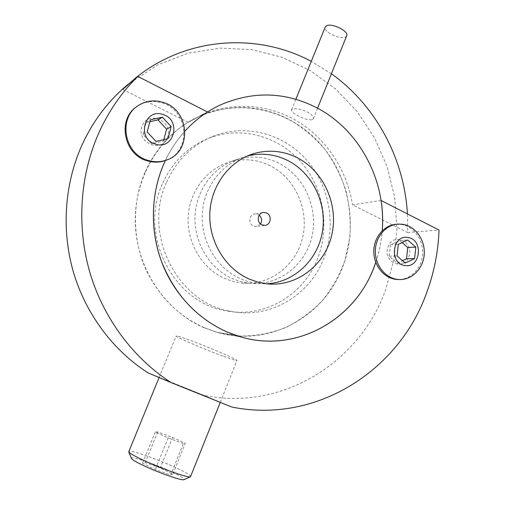 <?xml version="1.0" encoding="UTF-8"?>
<svg xmlns="http://www.w3.org/2000/svg" width="505" height="505" viewBox="0 0 505 505"><rect width="100%" height="100%" fill="white"/><g stroke="black" fill="none" stroke-linecap="round" stroke-linejoin="round"><path stroke-width="0.38" stroke-dasharray="2.52 1.89" d="M312.311 119.66L313.352 118.738C313.82 116.825 311.819 114.572 307.368 111.977C300.879 109.048 295.898 108.102 292.42 109.156L291.53 109.926C291.284 111.422 293.43 113.366 297.982 115.765C304.124 118.965 308.902 120.266 312.311 119.66M346.689 35.729L345.553 36.909C340.452 40.192 322.796 31.657 325.233 27.055M375.764 262.348C379.223 252.121 381.382 241.579 382.228 230.722C381.382 241.579 379.223 252.121 375.764 262.348M204.323 327.789L217.163 332.328L240.38 336.084C256.01 335.976 271.04 333.186 285.476 327.713C299.263 320.833 311.534 311.825 322.285 300.69C331.962 288.557 339.518 275.137 344.953 260.416L349.851 237.464C350.924 221.682 349.63 206.084 345.963 190.656C340.976 175.614 333.868 161.714 324.633 148.956C314.318 137.114 302.451 127.254 289.03 119.382C259.09 104.282 228.531 103.582 197.36 117.28C159.744 135.05 133.876 178.05 135.315 223.488C136.722 268.912 165.369 311.25 204.323 327.789M270.188 165.741C257.361 159.46 244.079 158.141 230.337 161.783C207.296 168.19 189.526 190.978 188.176 216.885C186.762 242.785 202.044 268.37 224.416 278.362L232.818 281.373L241.504 283.008C269.506 286.032 296.056 265.737 302.577 237.741C309.306 209.796 295.343 178.309 270.188 165.741M278.779 163.197C265.687 156.758 252.128 155.388 238.101 159.1C214.575 165.64 196.42 188.971 195.044 215.515C193.611 242.053 209.234 268.275 232.085 278.507L240.67 281.594L249.533 283.267C278.122 286.354 305.197 265.573 311.837 236.927C318.687 208.325 304.446 176.093 278.779 163.197M260.523 223.949L256.161 226.505L253.365 225.962C247.867 223.683 249.167 214.183 255 213.893L258.03 214.429L259.204 215.174M247.355 155.988L246.251 156.291C222.219 162.957 203.66 186.856 202.265 214.076C200.801 241.283 216.784 268.174 240.14 278.659L246.364 281.064L252.765 282.737L257.967 283.539L266.634 283.797M185.032 131.029C177.116 139.74 170.557 149.575 165.356 160.533C170.557 149.575 177.116 139.74 185.032 131.029M144.891 172.565C131.849 202.959 132.342 239.711 146.292 270.308C161.953 301.99 185.575 322.663 217.163 332.328C269.228 347.655 324.677 316.395 342.743 266.709C358.683 224.984 348.98 174.459 318.453 141.804C287.97 109.187 238.379 97.875 197.36 117.28C173.789 128.769 156.297 147.195 144.891 172.565M148.148 372.917L203.913 395.358C282.63 411.55 359.958 361.978 385.498 290.141L393.862 259.974L396.943 228.714L394.683 197.322L387.165 166.738L374.577 137.884L357.237 111.662L335.604 88.956L310.266 70.567L281.948 57.235L251.522 49.591L220.003 48.114L188.504 53.094L158.248 64.583L128.22 84.196M381.079 200.485L352.503 204.847L407.649 232.546L407.44 213.931M331.413 73.768L311.282 61.37M407.649 232.546L439.034 230.034M162.263 184.205C138.73 234.945 173.259 302.255 225.167 310.613C264.077 318.901 304.004 295.021 317.796 258.017C330.156 226.139 323.396 187.5 300.81 161.789C278.23 136.123 241.188 125.795 209.272 138.023C187.923 146.589 172.255 161.979 162.263 184.205M166.347 182.772C142.473 234.326 177.539 302.748 230.166 311.219C269.62 319.627 310.057 295.362 324.014 257.796C336.519 225.438 329.664 186.219 306.781 160.098C283.911 134.027 246.383 123.504 214.019 135.895C192.373 144.575 176.479 160.199 166.347 182.772M122.702 89.398L188.302 122.349L207.53 111.984M203.913 395.358L231.864 407.049M181.838 386.571L214.631 399.903L181.838 386.571M167.199 137.89C174.667 122.355 148.786 109.37 142.341 125.644C134.778 141.451 161.032 154.151 167.199 137.89M408.741 256.893C414.769 242.362 393.332 231.612 388.162 246.749C382.064 261.502 403.779 272.012 408.741 256.893M188.302 122.349L199.671 116.03C231.183 101.183 268.262 103.796 297.508 121.307C326.691 139.014 347.099 170.507 352.503 204.847M396.564 224.239L401.424 224.491C413.728 226.455 423.291 239.673 422.641 253.56C422.136 267.454 411.493 279.322 399.051 279.53M402.087 242.621L399.701 240.544L390.416 244.843L389.191 256.193L397.284 263.162L402.542 260.675M397.284 263.162L405.237 263.01M389.191 256.193L397.044 255.921M390.416 244.843L398.281 244.395M399.701 240.544L407.687 240.026M136.893 106.555L137.688 106.018C145.371 101.271 153.615 100.28 162.427 103.039C187.898 110.355 191.591 149.916 167.717 159.58M149.909 121.686L146.147 122.513L142.972 134.463L151.677 143.723L163.456 141.021L167.995 138.673M151.677 143.723L156.026 141.406M142.972 134.463L147.176 131.969M146.147 122.513L150.402 119.811M163.456 141.021L163.822 139.626M131.357 458.313C130.069 455.377 157.794 464.972 173.954 472.939C181.358 476.562 184.735 478.784 184.091 479.605M190.789 476.562C190.821 475.458 186.755 472.939 178.593 468.993C160.218 460.049 128.889 448.977 128.661 451.47M223.671 356.404C231.984 359.459 236.403 360.822 236.927 360.507C238.65 360.002 207.429 346.563 188.397 339.676C180.601 336.848 176.523 335.604 176.176 335.958C175.065 336.734 204.929 349.555 223.671 356.404M172.918 474.1L170.709 475.009L155.313 469.53L142.498 463.255L145.225 462.567L160.249 467.933L172.918 474.1L185.291 443.264L183.321 443.592L170.709 475.009M183.321 443.592L168.114 437.904L155.237 432.021L157.712 431.908L172.552 437.469L185.291 443.264M172.552 437.469L160.249 467.933M157.712 431.908L145.225 462.567M155.237 432.021L142.498 463.255M168.114 437.904L155.313 469.53M313.352 118.738L317.582 108.203M240.923 336.968L217.163 332.328L240.923 336.968M238.101 159.1L230.337 161.783M262.796 212.573L255 213.893M246.251 156.291L248.416 155.54M257.967 283.539L266.829 283.823M264.715 225.369L256.161 226.505M249.533 283.267L241.504 283.008M219.587 105.28L199.671 116.03M291.53 109.926L295.861 99.277M135.927 77.675L130.479 82.365M230.166 311.219L225.167 310.613M214.019 135.895L209.272 138.023M398.445 224.068L396.88 224.226M138.503 105.425L137.688 106.018M220.275 402.384L236.927 360.507M159.075 377.525L176.176 335.958"/><path stroke-width="0.76" d="M295.861 99.277L325.233 27.055L326.249 25.951C331.11 22.46 349.233 31.152 346.689 35.729L317.582 108.203M227.212 332.101L240.923 336.968C297.982 353.822 358.089 317.727 375.764 262.348L374.344 266.293C355.299 319.577 296.523 353.349 240.923 336.968C208.862 327.846 180.216 303.114 165.078 270.143C150.099 237.11 149.549 197.411 163.506 164.655L165.356 160.533C151.064 190.991 149.455 228.247 161.215 260.713C174.484 294.358 196.477 318.15 227.212 332.101M171.328 382.695L231.864 407.049C317.19 424.333 399.916 369.761 427.041 291.694C434.243 271.841 438.239 251.288 439.034 230.034L381.079 200.485C382.613 210.534 382.998 220.616 382.228 230.722C386.42 181.478 360.134 130.53 317.216 108.007C285.401 91.626 252.86 90.717 219.587 105.28C206.621 111.466 195.1 120.051 185.032 131.029C191.799 123.618 199.298 117.267 207.53 111.984L137.789 76.419C121.471 92.548 108.411 111.529 98.608 133.37C79.79 176.018 76.526 226.871 90.004 272.915C103.733 318.882 133.623 358.531 171.328 382.695L148.148 372.917C113.505 350.767 86.172 314.653 73.642 272.864C61.339 231.012 64.337 184.811 81.589 145.913C92.762 121.276 108.31 100.703 128.22 84.196M266.621 212.996L263.528 212.447C257.569 212.738 256.243 222.471 261.861 224.813L264.715 225.369C270.8 225.287 272.315 215.401 266.621 212.996M297.243 157.73C283.595 150.938 269.449 149.467 254.81 153.331C230.261 160.142 211.279 184.634 209.859 212.561C208.369 240.475 224.731 268.073 248.605 278.817L257.569 282.061L266.829 283.823C296.669 287.055 324.848 265.226 331.728 235.166C338.836 205.163 323.995 171.334 297.243 157.73M266.634 283.797C294.226 282.522 317.809 259.898 322.424 231.669C327.171 203.452 312.601 173.108 287.787 160.533C274.808 154.094 261.331 152.586 247.355 155.988M259.204 215.174C261.855 217.762 262.297 220.691 260.523 223.949M311.282 61.37C257.556 32.547 187.02 36.594 135.927 77.675L122.702 89.398L137.789 76.419M407.44 213.931C404.297 158.942 376.092 105.608 331.413 73.768M404.972 265.516C420.716 268.483 423.764 239.376 407.952 237.527C392.151 234.276 388.951 263.85 404.972 265.516M403.003 224.334C415.691 226.354 425.387 240.317 424.213 254.596C423.203 268.887 411.499 280.464 398.666 279.511L397.119 279.347C384.873 277.718 374.906 264.689 375.329 250.625C375.619 236.555 386.192 224.555 398.445 224.068L403.003 224.334M399.051 279.53L395.548 279.322C383.396 277.706 373.473 264.835 373.814 250.878C374.022 236.914 384.406 224.902 396.564 224.239M405.237 263.01L414.599 258.579L415.811 247.128L407.687 240.026L398.281 244.395L397.044 255.921L405.237 263.01M402.542 260.675L406.525 258.8L414.599 258.579M406.525 258.8L407.724 247.532L402.087 242.621M407.724 247.532L415.811 247.128M155.325 144.058C173.916 150.679 181.907 119.975 163.109 114.547C144.531 107.565 136.198 138.742 155.325 144.058M163.317 102.439C190.05 110.09 192.266 152.257 166.309 160.117C160.356 162.174 154.252 162.263 148.009 160.388C124.041 154.151 117.671 117.602 138.503 105.425C146.204 100.665 154.48 99.668 163.317 102.439M167.717 159.58L165.406 160.514C159.473 162.566 153.387 162.654 147.163 160.786C123.712 154.669 116.945 119.199 136.893 106.555M156.026 141.406L167.995 138.673L171.157 126.597L162.414 117.173L150.402 119.811L147.176 131.969L156.026 141.406M163.822 139.626L166.574 129.154L157.97 119.906L149.909 121.686M157.97 119.906L162.414 117.173M166.574 129.154L171.157 126.597M184.091 479.605L183.908 479.687C181.813 480.981 155.635 471.657 140.889 464.291C135.264 461.501 132.114 459.569 131.433 458.496L131.357 458.313M159.075 377.525L128.731 451.868C129.501 453.067 133.194 455.295 139.822 458.546C157.251 467.163 188.207 478.26 190.461 476.796L220.275 402.384M263.528 212.447L262.796 212.573M248.416 155.54L254.81 153.331M398.666 279.511L397.094 279.486M166.309 160.117L165.406 160.514M183.908 479.687L190.461 476.796M131.433 458.496L128.731 451.868"/></g></svg>
